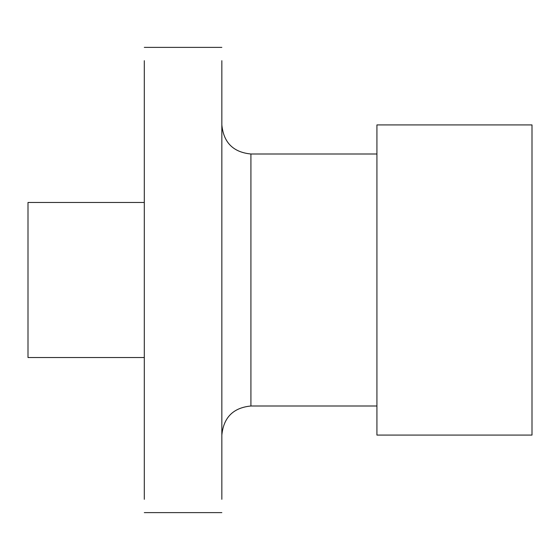 <?xml version="1.0" encoding="UTF-8"?>
<svg xmlns="http://www.w3.org/2000/svg" width="560" height="560" viewBox="0 0 560 560"><rect width="100%" height="100%" fill="white"/><g stroke="black" fill="none" stroke-linecap="round" stroke-linejoin="round"><path stroke-width="0.84" d="M221.844 60.69L221.844 499.31M144.305 60.69L144.305 499.31M376.922 280L376.922 435.078L532 435.078L532 124.922L376.922 124.922L376.922 280M144.305 357.539L28 357.539L28 202.461L144.305 202.461M221.844 124.922C223.58 142.576 233.268 152.271 250.922 154L250.922 406C233.268 407.729 223.58 417.424 221.844 435.078M144.305 47.383L221.844 47.383M144.305 512.617L221.844 512.617M250.922 406L376.922 406M250.922 154L376.922 154"/></g></svg>
